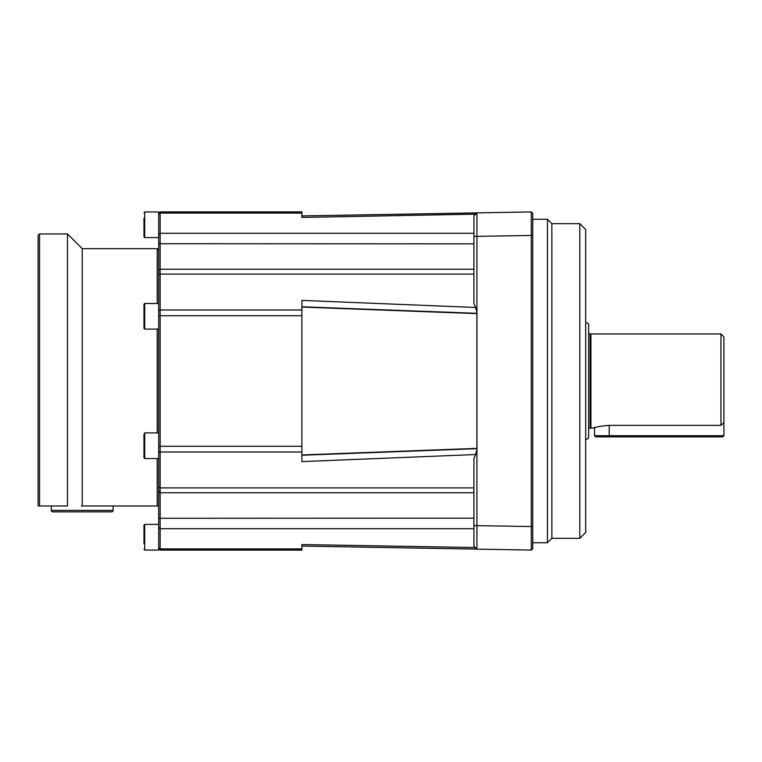 <?xml version="1.0" encoding="UTF-8"?>
<svg xmlns="http://www.w3.org/2000/svg" width="762" height="762" viewBox="0 0 762 762"><rect width="100%" height="100%" fill="white"/><g stroke="black" fill="none" stroke-linecap="round" stroke-linejoin="round"><path stroke-width="1.14" d="M723.9 381L723.9 422.586L720.957 425.358L720.957 333.947L723.9 336.89L723.9 381M720.957 425.358L609.209 425.358C589.245 428.311 589.245 428.311 609.209 425.358L720.957 425.358M588.626 428.939L590.15 427.815L590.15 334.185L590.912 333.947L590.912 428.053L594.303 427.92M585.683 322.183L588.626 323.879L588.626 438.121L585.683 439.817M723.9 435.702L722.728 436.874L595.684 436.874L594.503 435.702L723.9 435.702L723.9 422.586M579.796 223.666L585.683 229.543L585.683 532.457L579.796 538.334L579.796 223.666L551.859 223.666L551.859 538.334L579.796 538.334M532.743 219.256L547.449 219.256L547.449 542.744L551.859 538.334M158.677 213.37L160.144 211.903L160.144 269.072M158.677 524.399L144.704 524.399L144.704 550.05L158.677 550.05L158.677 211.95L144.704 211.95L144.704 237.601L158.677 237.601L144.704 237.601L143.97 236.858L143.97 218.351M158.677 270.7L160.144 269.234L160.144 550.097L158.677 548.63M158.677 505.987L157.201 505.987L157.201 458.534M157.201 432.892L157.201 329.108M157.201 303.467L157.201 248.66L82.21 248.66L67.504 233.963L39.567 233.963L39.567 505.987L38.1 505.987L38.1 235.429L39.567 233.963M143.97 543.649L143.97 525.142L144.704 524.399L143.97 525.142M143.97 434.54L144.704 432.892L144.704 458.534L143.97 457.8L143.97 434.54M143.97 327.46L143.97 305.124M143.97 231.2L143.97 225.685M51.33 505.987L51.33 510.397A1.467 1.467 0 0 0 52.807 511.864L111.623 511.864A1.467 1.467 0 0 0 113.09 510.397L113.09 505.987M81.391 505.987L157.201 505.987M82.21 505.987L82.21 248.66M39.567 505.987L67.504 505.987L67.504 233.963M143.97 318.954L143.97 323.183M143.97 309.401L143.97 312.058M143.97 438.817L143.97 443.046M143.97 530.8L143.97 536.315M143.97 456.876L143.97 457.8M475.345 547.545L301.895 544.554L301.895 550.097L160.144 550.097M476.783 448.685L301.895 455.133L476.879 448.58L476.879 312.334L475.65 307.477L301.895 300.399L301.895 461.601L475.65 454.523L476.879 449.666L476.783 448.685L301.895 455.238M476.831 313.458L301.895 306.915M301.895 306.962L476.879 313.506L301.895 306.867M160.144 211.903L301.895 211.903L301.895 217.446L475.65 214.151L476.879 212.922L301.895 215.932L476.783 212.884L336.871 215.322M158.677 491.261L160.144 492.766L473.926 492.766M476.879 549.078L301.895 546.068L476.783 549.116M476.831 448.542L301.895 455.038M301.895 454.943L476.774 448.389M476.774 313.611L301.895 307.057M301.895 306.762L476.783 313.315M301.895 215.932L476.879 212.922M475.65 307.477L473.926 303.695L473.926 215.875L475.65 214.151M473.926 546.125L476.926 549.126L473.926 546.125L473.926 458.305L475.65 454.523M476.879 312.334L476.879 449.666M476.879 308.848L476.926 549.126L531.276 550.069M476.917 549.04L476.907 547.326M476.898 542.201L476.917 529.399M473.926 215.875L476.926 212.874L473.926 215.875L476.926 212.874L476.879 453.152M476.917 232.6L476.907 227.505M476.898 219.589L476.907 214.665M476.926 212.874L531.276 211.931M531.276 550.097L531.276 211.903L532.743 213.37L532.743 548.63L531.276 550.097M609.209 425.358L609.209 436.874M158.677 234.486L160.144 233.296L473.926 233.296M473.926 518.17L158.677 518.293M143.97 304.2L144.704 303.467L144.704 329.108L158.677 329.108M51.33 510.397L113.09 510.397M301.895 315.716L158.677 315.716M301.895 446.284L158.677 446.284M301.895 548.935L160.144 548.935L158.677 547.583M158.677 310.563L160.144 309.991L301.895 309.991M301.895 452.009L160.144 452.009L158.677 451.437M158.677 214.417L160.144 213.065L301.895 213.065M473.926 528.704L160.144 528.704L158.677 527.514M473.926 487.899L160.144 487.899L158.677 487.042M158.677 274.958L160.144 274.101L473.926 274.101M158.677 243.707L473.926 243.83M476.964 453.152L476.964 308.848M473.926 525.599L531.276 526.552M473.926 236.401L531.276 235.448M532.743 526.571L531.276 526.571M532.743 235.429L531.276 235.429M590.15 334.185L588.626 333.061M590.15 427.815L590.912 428.053M594.503 427.853L594.503 435.702M590.912 333.947L720.957 333.947M594.503 427.32L594.008 428.015C594.674 428.244 595.246 426.31 609.209 425.406M532.743 542.744L547.449 542.744M144.704 432.892L158.677 432.892M158.677 250.136L157.201 248.66M144.704 329.108L143.97 328.374M144.704 237.601L143.97 236.858M144.704 211.95L143.97 212.684L144.704 211.95M144.704 550.05L143.97 549.316L144.704 550.05L158.677 550.05M144.704 303.467L158.677 303.467M144.704 458.534L158.677 458.534M473.926 269.234L160.144 269.234M551.859 223.666L547.449 219.256"/></g></svg>
